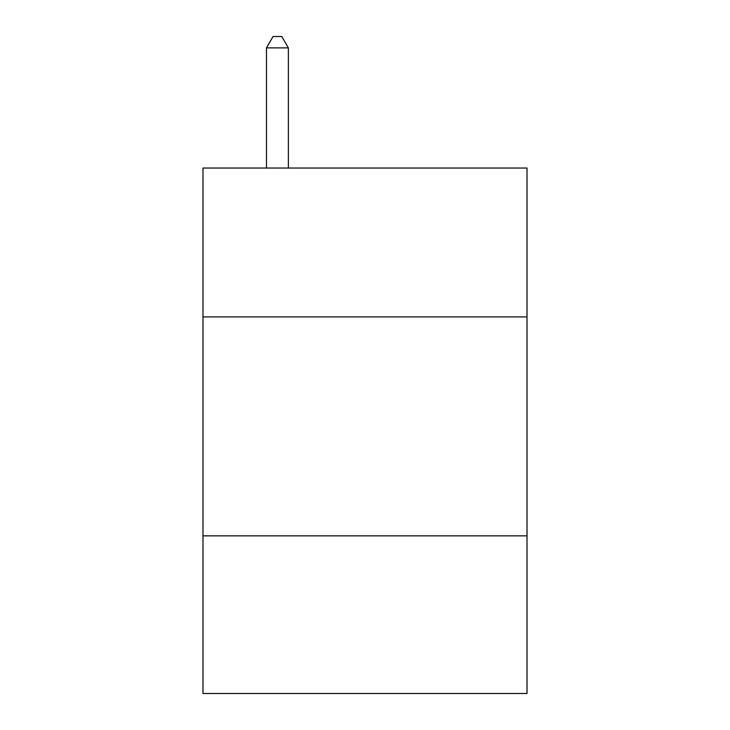<?xml version="1.0" encoding="UTF-8"?>
<svg xmlns="http://www.w3.org/2000/svg" width="730" height="730" viewBox="0 0 730 730"><rect width="100%" height="100%" fill="white"/><g stroke="black" fill="none" stroke-linecap="round" stroke-linejoin="round"><path stroke-width="1.09" d="M527.014 316.92L527.014 168.037L202.986 168.037L202.986 316.92L527.014 316.92L527.014 693.5L202.986 693.5L202.986 316.92M527.014 535.866L202.986 535.866M288.368 168.037L288.368 47.888L266.477 47.888L266.477 168.037M266.477 47.888L273.047 36.5L281.798 36.5L288.368 47.888"/></g></svg>
